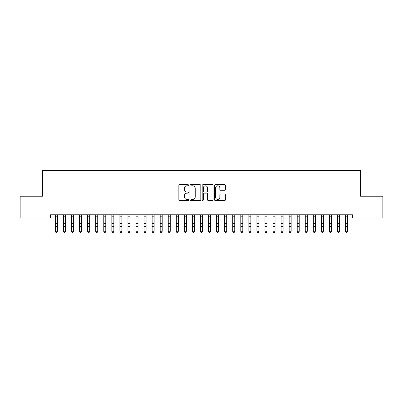 <?xml version="1.0" encoding="UTF-8"?>
<svg xmlns="http://www.w3.org/2000/svg" width="403" height="403" viewBox="0 0 403 403"><rect width="100%" height="100%" fill="white"/><g stroke="black" fill="none" stroke-linecap="round" stroke-linejoin="round"><path stroke-width="0.6" d="M188.604 185.244A0.554 0.554 0 0 0 188.05 184.69L179.642 184.69A0.791 0.791 0 0 0 178.851 185.481L178.851 199.722A0.791 0.791 0 0 0 179.642 200.513L188.05 200.513A0.554 0.554 0 0 0 188.604 199.959A0.554 0.554 0 0 0 188.05 199.404L186.962 199.404A2.534 2.534 0 0 1 184.433 196.876L184.433 195.687A2.534 2.534 0 0 1 186.962 193.158L188.05 193.158A0.554 0.554 0 0 0 188.604 192.604A0.554 0.554 0 0 0 188.05 192.05L186.962 192.05A2.534 2.534 0 0 1 184.433 189.516L184.433 188.332A2.534 2.534 0 0 1 186.962 185.798L188.05 185.798A0.554 0.554 0 0 0 188.604 185.244M224.622 190.271A0.791 0.791 0 0 0 225.413 189.475L225.413 185.481A0.791 0.791 0 0 0 224.622 184.69L215.288 184.69A0.791 0.791 0 0 0 214.497 185.481L214.497 199.722A0.791 0.791 0 0 0 215.288 200.513L224.622 200.513A0.791 0.791 0 0 0 225.413 199.722L225.413 194.896A0.791 0.791 0 0 0 224.622 194.105L220.627 194.105A0.791 0.791 0 0 0 219.837 194.896L219.837 197.289A2.116 2.116 0 0 1 217.721 199.404A2.116 2.116 0 0 1 215.6 197.289L215.6 187.914A2.116 2.116 0 0 1 217.721 185.798A2.116 2.116 0 0 1 219.837 187.914L219.837 189.475A0.791 0.791 0 0 0 220.627 190.271L224.622 190.271M352.464 214.769L50.536 214.769L50.536 217.993L20.15 217.993L20.15 196.231L42.476 196.231L42.476 170.439L360.524 170.439L360.524 196.231L382.85 196.231L382.85 217.993L352.464 217.993L352.464 214.769M200.81 185.481A0.791 0.791 0 0 0 200.019 184.69L190.679 184.69A0.791 0.791 0 0 0 189.889 185.481L189.889 199.722A0.791 0.791 0 0 0 190.679 200.513L200.019 200.513A0.791 0.791 0 0 0 200.81 199.722L200.81 185.481M202.981 184.69L212.321 184.69A0.791 0.791 0 0 1 213.111 185.481L213.111 199.722A0.791 0.791 0 0 1 212.321 200.513L208.326 200.513A0.791 0.791 0 0 1 207.535 199.722L207.535 193.949A0.791 0.791 0 0 0 206.739 193.158L204.089 193.158A0.791 0.791 0 0 0 203.298 193.949L203.298 199.959A0.554 0.554 0 0 1 202.744 200.513A0.554 0.554 0 0 1 202.19 199.959L202.19 185.481A0.791 0.791 0 0 1 202.981 184.69M191.551 185.798A0.554 0.554 0 0 0 190.997 186.352L190.997 198.855A0.554 0.554 0 0 0 191.551 199.404L192.699 199.404A2.534 2.534 0 0 0 195.228 196.876L195.228 188.332A2.534 2.534 0 0 0 192.699 185.798L191.551 185.798M207.535 187.954A2.116 2.116 0 0 0 205.414 185.838A2.116 2.116 0 0 0 203.298 187.954L203.298 191.259A0.791 0.791 0 0 0 204.089 192.05L206.739 192.05A0.791 0.791 0 0 0 207.535 191.259L207.535 187.954M55.413 215.187L55.413 231.267L57.428 231.267L56.823 232.561L56.017 232.41L56.823 232.561M57.428 215.187L57.428 231.267L56.823 232.41M57.428 215.021L55.413 215.021M56.017 232.561L55.413 231.649L56.017 232.41M63.473 215.187L63.473 231.267L65.487 231.267L64.883 232.561L64.077 232.41L64.883 232.561M65.487 215.187L65.487 231.267L64.883 232.41M71.532 215.187L71.532 231.267L73.547 231.267L72.943 232.561L72.137 232.41L72.943 232.561M73.547 215.187L73.547 231.267L72.943 232.41M65.487 215.021L63.473 215.021M64.077 232.561L63.473 231.649L64.077 232.41M73.547 215.021L71.532 215.021M72.137 232.561L71.532 231.649L72.137 232.41M79.593 215.187L79.593 231.267L81.608 231.267L81.003 232.561L80.197 232.41L81.003 232.561M81.608 215.187L81.608 231.267L81.003 232.41M87.653 215.187L87.653 231.267L89.668 231.267L89.063 232.561L88.257 232.41L89.063 232.561M89.668 215.187L89.668 231.267L89.063 232.41M81.608 215.021L79.593 215.021M80.197 232.561L79.593 231.649L80.197 232.41M89.668 215.021L87.653 215.021M88.257 232.561L87.653 231.649L88.257 232.41M95.713 215.187L95.713 231.267L97.728 231.267L97.123 232.561L96.317 232.41L97.123 232.561M97.728 215.187L97.728 231.267L97.123 232.41M97.728 215.021L95.713 215.021M96.317 232.561L95.713 231.649L96.317 232.41M103.773 215.187L103.773 231.267L105.788 231.267L105.183 232.561L104.377 232.41L105.183 232.561M105.788 215.187L105.788 231.267L105.183 232.41M105.788 215.021L103.773 215.021M104.377 232.561L103.773 231.649L104.377 232.41M111.833 215.187L111.833 231.267L113.848 231.267L113.243 232.561L112.437 232.41L113.243 232.561M113.848 215.187L113.848 231.267L113.243 232.41M119.893 215.187L119.893 231.267L121.908 231.267L121.303 232.561L120.497 232.41L121.303 232.561M121.908 215.187L121.908 231.267L121.303 232.41M127.953 215.187L127.953 231.267L129.968 231.267L129.363 232.561L128.557 232.41L129.363 232.561M129.968 215.187L129.968 231.267L129.363 232.41M136.013 215.187L136.013 231.267L138.028 231.267L137.423 232.561L136.617 232.41L137.423 232.561M138.028 215.187L138.028 231.267L137.423 232.41M144.073 215.187L144.073 231.267L146.088 231.267L145.483 232.561L144.677 232.41L145.483 232.561M146.088 215.187L146.088 231.267L145.483 232.41M152.133 215.187L152.133 231.267L154.148 231.267L153.543 232.561L152.737 232.41L153.543 232.561M154.148 215.187L154.148 231.267L153.543 232.41M160.193 215.187L160.193 231.267L162.208 231.267L161.603 232.561L160.797 232.41L161.603 232.561M162.208 215.187L162.208 231.267L161.603 232.41M168.252 215.187L168.252 231.267L170.268 231.267L169.663 232.561L168.857 232.41L169.663 232.561M170.268 215.187L170.268 231.267L169.663 232.41M176.312 215.187L176.312 231.267L178.328 231.267L177.723 232.561L176.917 232.41L177.723 232.561M178.328 215.187L178.328 231.267L177.723 232.41M113.848 215.021L111.833 215.021M112.437 232.561L111.833 231.649L112.437 232.41M121.908 215.021L119.893 215.021M120.497 232.561L119.893 231.649L120.497 232.41M129.968 215.021L127.953 215.021M128.557 232.561L127.953 231.649L128.557 232.41M138.028 215.021L136.013 215.021M136.617 232.561L136.013 231.649L136.617 232.41M146.088 215.021L144.073 215.021M144.677 232.561L144.073 231.649L144.677 232.41M154.148 215.021L152.133 215.021M152.737 232.561L152.133 231.649L152.737 232.41M162.208 215.021L160.193 215.021M160.797 232.561L160.193 231.649L160.797 232.41M170.268 215.021L168.252 215.021M168.857 232.561L168.252 231.649L168.857 232.41M178.328 215.021L176.312 215.021M176.917 232.561L176.312 231.649L176.917 232.41M184.373 215.187L184.373 231.267L186.388 231.267L185.783 232.561L184.977 232.41L185.783 232.561M186.388 215.187L186.388 231.267L185.783 232.41M186.388 215.021L184.373 215.021M184.977 232.561L184.373 231.649L184.977 232.41M192.433 215.187L192.433 231.267L194.448 231.267L193.843 232.561L193.037 232.41L193.843 232.561M194.448 215.187L194.448 231.267L193.843 232.41M194.448 215.021L192.433 215.021M193.037 232.561L192.433 231.649L193.037 232.41M200.493 215.187L200.493 231.267L202.508 231.267L201.903 232.561L201.097 232.41L201.903 232.561M202.508 215.187L202.508 231.267L201.903 232.41M202.508 215.021L200.493 215.021M201.097 232.561L200.493 231.649L201.097 232.41M208.553 215.187L208.553 231.267L210.568 231.267L209.963 232.561L209.157 232.41L209.963 232.561M210.568 215.187L210.568 231.267L209.963 232.41M210.568 215.021L208.553 215.021M209.157 232.561L208.553 231.649L209.157 232.41M216.613 215.187L216.613 231.267L218.628 231.267L218.023 232.561L217.217 232.41L218.023 232.561M218.628 215.187L218.628 231.267L218.023 232.41M218.628 215.021L216.613 215.021M217.217 232.561L216.613 231.649L217.217 232.41M224.673 215.187L224.673 231.267L226.688 231.267L226.083 232.561L225.277 232.41L226.083 232.561M226.688 215.187L226.688 231.267L226.083 232.41M226.688 215.021L224.673 215.021M225.277 232.561L224.673 231.649L225.277 232.41M232.733 215.187L232.733 231.267L234.748 231.267L234.143 232.561L233.337 232.41L234.143 232.561M234.748 215.187L234.748 231.267L234.143 232.41M234.748 215.021L232.733 215.021M233.337 232.561L232.733 231.649L233.337 232.41M240.793 215.187L240.793 231.267L242.808 231.267L242.203 232.561L241.397 232.41L242.203 232.561M242.808 215.187L242.808 231.267L242.203 232.41M242.808 215.021L240.793 215.021M241.397 232.561L240.793 231.649L241.397 232.41M248.853 215.187L248.853 231.267L250.868 231.267L250.263 232.561L249.457 232.41L250.263 232.561M250.868 215.187L250.868 231.267L250.263 232.41M250.868 215.021L248.853 215.021M249.457 232.561L248.853 231.649L249.457 232.41M256.913 215.187L256.913 231.267L258.928 231.267L258.323 232.561L257.517 232.41L258.323 232.561M258.928 215.187L258.928 231.267L258.323 232.41M258.928 215.021L256.913 215.021M257.517 232.561L256.913 231.649L257.517 232.41M264.973 215.187L264.973 231.267L266.988 231.267L266.383 232.561L265.577 232.41L266.383 232.561M266.988 215.187L266.988 231.267L266.383 232.41M266.988 215.021L264.973 215.021M265.577 232.561L264.973 231.649L265.577 232.41M273.033 215.187L273.033 231.267L275.048 231.267L274.443 232.561L273.637 232.41L274.443 232.561M275.048 215.187L275.048 231.267L274.443 232.41M275.048 215.021L273.033 215.021M273.637 232.561L273.033 231.649L273.637 232.41M281.093 215.187L281.093 231.267L283.108 231.267L282.503 232.561L281.697 232.41L282.503 232.561M283.108 215.187L283.108 231.267L282.503 232.41M283.108 215.021L281.093 215.021M281.697 232.561L281.093 231.649L281.697 232.41M289.153 215.187L289.153 231.267L291.168 231.267L290.563 232.561L289.757 232.41L290.563 232.561M291.168 215.187L291.168 231.267L290.563 232.41M291.168 215.021L289.153 215.021M289.757 232.561L289.153 231.649L289.757 232.41M297.213 215.187L297.213 231.267L299.228 231.267L298.623 232.561L297.817 232.41L298.623 232.561M299.228 215.187L299.228 231.267L298.623 232.41M299.228 215.021L297.213 215.021M297.817 232.561L297.213 231.649L297.817 232.41M305.273 215.187L305.273 231.267L307.288 231.267L306.683 232.561L305.877 232.41L306.683 232.561M307.288 215.187L307.288 231.267L306.683 232.41M307.288 215.021L305.273 215.021M305.877 232.561L305.273 231.649L305.877 232.41M313.333 215.187L313.333 231.267L315.348 231.267L314.743 232.561L313.937 232.41L314.743 232.561M315.348 215.187L315.348 231.267L314.743 232.41M315.348 215.021L313.333 215.021M313.937 232.561L313.333 231.649L313.937 232.41M321.393 215.187L321.393 231.267L323.408 231.267L322.803 232.561L321.997 232.41L322.803 232.561M323.408 215.187L323.408 231.267L322.803 232.41M323.408 215.021L321.393 215.021M321.997 232.561L321.393 231.649L321.997 232.41M329.453 215.187L329.453 231.267L331.468 231.267L330.863 232.561L330.057 232.41L330.863 232.561M331.468 215.187L331.468 231.267L330.863 232.41M331.468 215.021L329.453 215.021M330.057 232.561L329.453 231.649L330.057 232.41M337.513 215.187L337.513 231.267L339.528 231.267L338.923 232.561L338.117 232.41L338.923 232.561M339.528 215.187L339.528 231.267L338.923 232.41M339.528 215.021L337.513 215.021M338.117 232.561L337.513 231.649L338.117 232.41M345.573 215.187L345.573 231.267L347.588 231.267L346.983 232.561L346.177 232.41L346.983 232.561M347.588 215.187L347.588 231.267L346.983 232.41M347.588 215.021L345.573 215.021M346.177 232.561L345.573 231.649L346.177 232.41M57.428 223.645L55.413 223.645M57.428 226.431L55.413 226.431M57.428 216.199L55.413 216.199M65.487 223.645L63.473 223.645M65.487 226.431L63.473 226.431M65.487 216.199L63.473 216.199M73.547 223.645L71.532 223.645M73.547 226.431L71.532 226.431M73.547 216.199L71.532 216.199M81.608 223.645L79.593 223.645M81.608 226.431L79.593 226.431M81.608 216.199L79.593 216.199M89.668 223.645L87.653 223.645M89.668 226.431L87.653 226.431M89.668 216.199L87.653 216.199M97.728 223.645L95.713 223.645M97.728 226.431L95.713 226.431M97.728 216.199L95.713 216.199M105.788 223.645L103.773 223.645M105.788 226.431L103.773 226.431M105.788 216.199L103.773 216.199M113.848 223.645L111.833 223.645M113.848 226.431L111.833 226.431M113.848 216.199L111.833 216.199M121.908 223.645L119.893 223.645M121.908 226.431L119.893 226.431M121.908 216.199L119.893 216.199M129.968 223.645L127.953 223.645M129.968 226.431L127.953 226.431M129.968 216.199L127.953 216.199M138.028 223.645L136.013 223.645M138.028 226.431L136.013 226.431M138.028 216.199L136.013 216.199M146.088 223.645L144.073 223.645M146.088 226.431L144.073 226.431M146.088 216.199L144.073 216.199M154.148 223.645L152.133 223.645M154.148 226.431L152.133 226.431M154.148 216.199L152.133 216.199M162.208 223.645L160.193 223.645M162.208 226.431L160.193 226.431M162.208 216.199L160.193 216.199M170.268 223.645L168.252 223.645M170.268 226.431L168.252 226.431M170.268 216.199L168.252 216.199M178.328 223.645L176.312 223.645M178.328 226.431L176.312 226.431M178.328 216.199L176.312 216.199M186.388 223.645L184.373 223.645M186.388 226.431L184.373 226.431M186.388 216.199L184.373 216.199M194.448 223.645L192.433 223.645M194.448 226.431L192.433 226.431M194.448 216.199L192.433 216.199M202.508 223.645L200.493 223.645M202.508 226.431L200.493 226.431M202.508 216.199L200.493 216.199M210.568 223.645L208.553 223.645M210.568 226.431L208.553 226.431M210.568 216.199L208.553 216.199M218.628 223.645L216.613 223.645M218.628 226.431L216.613 226.431M218.628 216.199L216.613 216.199M226.688 223.645L224.673 223.645M226.688 226.431L224.673 226.431M226.688 216.199L224.673 216.199M234.748 223.645L232.733 223.645M234.748 226.431L232.733 226.431M234.748 216.199L232.733 216.199M242.808 223.645L240.793 223.645M242.808 226.431L240.793 226.431M242.808 216.199L240.793 216.199M250.868 223.645L248.853 223.645M250.868 226.431L248.853 226.431M250.868 216.199L248.853 216.199M258.928 223.645L256.913 223.645M258.928 226.431L256.913 226.431M258.928 216.199L256.913 216.199M266.988 223.645L264.973 223.645M266.988 226.431L264.973 226.431M266.988 216.199L264.973 216.199M275.048 223.645L273.033 223.645M275.048 226.431L273.033 226.431M275.048 216.199L273.033 216.199M283.108 223.645L281.093 223.645M283.108 226.431L281.093 226.431M283.108 216.199L281.093 216.199M291.168 223.645L289.153 223.645M291.168 226.431L289.153 226.431M291.168 216.199L289.153 216.199M299.228 223.645L297.213 223.645M299.228 226.431L297.213 226.431M299.228 216.199L297.213 216.199M307.288 223.645L305.273 223.645M307.288 226.431L305.273 226.431M307.288 216.199L305.273 216.199M315.348 223.645L313.333 223.645M315.348 226.431L313.333 226.431M315.348 216.199L313.333 216.199M323.408 223.645L321.393 223.645M323.408 226.431L321.393 226.431M323.408 216.199L321.393 216.199M331.468 223.645L329.453 223.645M331.468 226.431L329.453 226.431M331.468 216.199L329.453 216.199M339.528 223.645L337.513 223.645M339.528 226.431L337.513 226.431M339.528 216.199L337.513 216.199M347.588 223.645L345.573 223.645M347.588 226.431L345.573 226.431M347.588 216.199L345.573 216.199"/></g></svg>
